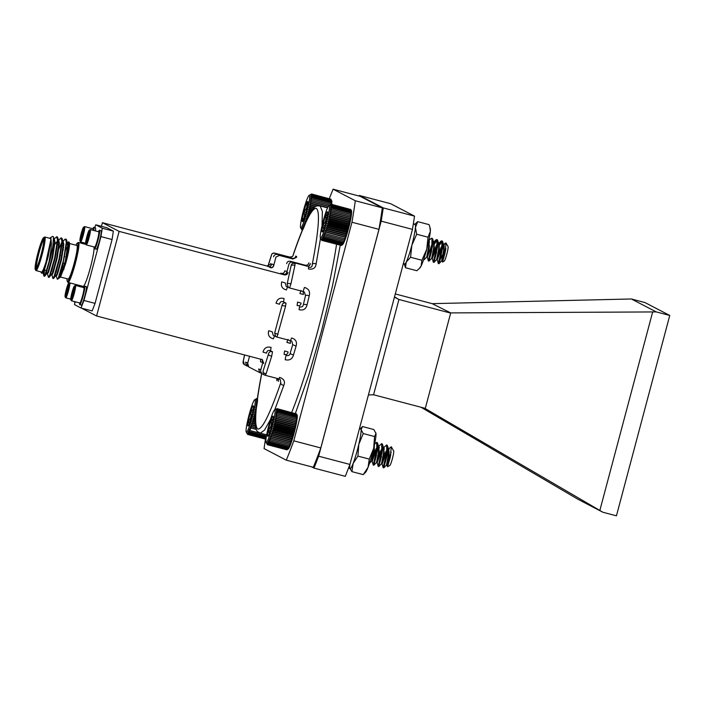 <?xml version="1.0" encoding="UTF-8"?>
<svg xmlns="http://www.w3.org/2000/svg" width="705" height="705" viewBox="0 0 705 705"><rect width="100%" height="100%" fill="white"/><g stroke="black" fill="none" stroke-linecap="round" stroke-linejoin="round"><path stroke-width="1.06" d="M414.884 224.199L417.73 221.652L429.081 224.639L430.288 228.64A20.657 2.23 104.7 0 1 430.332 231.399A20.657 2.23 104.7 0 1 426.745 249.209A20.657 2.23 104.7 0 1 421.141 265.961A20.657 2.23 104.7 0 1 419.96 267.874L416.814 270.729L405.472 267.741L404.362 264.146M417.73 221.652L415.439 227.477L416.69 234.227L411.852 245.287L410.566 257.272L406.239 262.04L405.472 267.741M429.891 227.107L430.332 231.399L428.041 237.215L416.69 234.227M428.041 237.215L426.745 249.209L421.907 260.26L410.566 257.272M421.907 260.26L421.141 265.961L419.149 268.711M404.256 263.74A20.657 2.23 -75.3 0 0 406.239 262.04A20.657 2.23 -75.3 0 0 411.852 245.287A20.657 2.23 104.7 0 0 415.439 227.477A20.657 2.23 -75.3 0 0 414.584 224.507M404.3 260.057A20.657 2.23 -75.3 0 0 404.212 260.982M331.05 204.424L331.65 204.362A17.74 1.912 104.7 0 1 331.65 204.371L331.077 202.837L331.773 203.26A17.74 1.912 104.7 0 1 331.65 204.362M331.773 203.26L331.174 201.762L331.844 202.309A17.74 1.912 104.7 0 1 331.773 203.26M331.844 202.309L331.218 200.854L331.861 201.533A17.74 1.912 104.7 0 1 331.844 202.309M331.861 201.533L331.209 200.114L331.826 200.925A17.74 1.912 104.7 0 1 331.861 201.533M330.927 199.198L311.61 193.998L310.57 194.712L311.91 194.51L310.834 195.999L311.989 195.787L310.817 196.774L311.945 196.695L310.746 197.726L311.839 197.779L310.623 198.828L311.689 199.013L310.456 200.07L311.478 200.387L310.226 201.436L311.213 201.894L309.962 202.925L310.914 203.516L309.645 204.503L310.561 205.225L309.292 206.168L310.165 207.006L308.905 207.896L309.733 208.847L308.482 209.658L309.275 210.725L308.032 211.456L308.79 212.619L307.556 213.245L308.279 214.505L307.063 215.025L307.759 216.356L306.56 216.77L307.221 218.171L306.049 218.462L306.684 219.916L305.547 220.083L306.155 221.573L305.036 221.608L305.626 223.124L304.542 223.027L305.106 224.551L304.058 224.322L304.613 225.847L303.599 225.485L304.146 226.992L303.168 226.499L303.696 227.971L302.762 227.345L303.291 228.781L302.392 228.023L302.93 229.398L302.066 228.526L302.604 229.83L301.775 228.843L302.322 230.068L301.537 228.975L302.093 230.112L300.612 227.689A16.805 1.815 -75.3 0 0 306.816 212.046A16.805 1.815 -75.3 0 0 309.116 195.373A16.805 1.815 -75.3 0 0 301.264 220.004A16.805 1.815 -75.3 0 0 300.612 227.689M302.198 220.427A10.434 1.128 -75.3 0 0 302.533 221.643A10.434 1.128 -75.3 0 0 303.414 220.216A10.434 1.128 -75.3 0 0 306.278 211.368A10.434 1.128 -75.3 0 0 307.918 202.732A10.434 1.128 -75.3 0 0 307.821 201.586A10.434 1.128 -75.3 0 0 306.701 202.952A10.434 1.128 -75.3 0 0 303.837 211.8A10.434 1.128 -75.3 0 0 302.198 220.427C304.498 218.012 305.045 215.14 303.837 211.8C306.552 209.279 307.503 206.336 306.701 202.952L307.882 203.26M306.014 212.372L303.837 211.8M310.13 194.791L311.61 193.998M309.116 195.373L311.487 194.069M304.058 224.322L304.727 224.498M304.542 223.027L305.291 223.229M305.036 221.608L305.926 221.846M305.547 220.083L306.613 220.365M306.049 218.462L307.362 218.806M306.56 216.77L308.164 217.193M307.759 216.356L308.499 216.55M307.063 215.025L309.028 215.545M308.279 214.505L309.433 214.805M307.556 213.245L309.953 213.879M308.79 212.619L310.429 213.051M308.032 211.456L310.931 212.214M309.275 210.725L311.504 211.315M308.482 209.658L311.989 210.584M309.733 208.847L312.676 209.623M308.905 207.896L313.143 209.006M310.165 207.006L313.989 208.019M309.292 206.168L314.456 207.526M310.561 205.225L315.62 206.556M309.645 204.503L316.157 206.221M310.914 203.516L327.534 207.887L320.14 205.948L322.388 211.474L322.018 225.767M309.962 202.925L327.675 207.587M311.213 201.894L328.31 206.398M310.226 201.436L328.415 206.23M311.478 200.387L329.737 205.199M310.456 200.07L329.799 205.155M311.689 199.013L330.918 204.071M311.839 197.779L331.077 202.837M311.945 196.695L331.174 201.762M311.989 195.787L331.218 200.854M311.98 195.056L331.209 200.114M311.91 194.51L331.138 199.577M311.786 194.157L331.015 199.215M413.341 223.793L415.086 224.252A20.657 2.23 104.7 0 1 411.984 244.794A20.657 2.23 104.7 0 1 404.564 264.208L403.286 263.864M274.545 410.019A16.805 1.815 -75.3 0 0 269.081 424.454A16.805 1.815 -75.3 0 0 266.041 442.335A16.805 1.815 -75.3 0 0 272.236 426.692A16.805 1.815 -75.3 0 0 274.545 410.019L276.871 408.653L275.849 409.305L277.083 408.662L276.034 409.402L277.25 408.874L276.237 410.169L277.409 409.869L276.228 411.641L277.347 411.597L276.149 412.628L277.232 412.716L276.016 413.764L277.065 413.985L275.822 415.042L276.845 415.404L275.593 416.443L276.571 416.937L275.311 417.959L276.254 418.576L274.985 419.563L275.884 420.312L274.624 421.238L275.488 422.11L274.227 422.974L275.047 423.961L273.796 424.754L274.58 425.846L273.337 426.551L274.086 427.732L272.861 428.34L273.575 429.609L272.368 430.112L273.046 431.46L271.857 431.848L272.518 433.258L271.346 433.522L271.98 434.976L270.843 435.117L271.443 436.615L270.332 436.615L270.914 438.14L269.839 438.008L270.403 439.532L269.363 439.277L269.918 440.792L268.913 440.396L269.451 441.903L268.49 441.365L269.019 442.837L268.094 442.176L268.623 443.595L267.733 442.81L268.261 444.176L267.415 443.269L267.953 444.555L266.904 443.63L267.468 444.74L286.759 449.772M267.688 444.749L286.917 449.808L288.16 449.076A17.74 1.912 104.7 0 1 288.116 449.103A17.74 1.912 104.7 0 1 288.081 449.129M288.442 448.803L287.499 449.235L288.759 448.345A17.74 1.912 104.7 0 1 288.442 448.803M288.759 448.345L287.851 448.662L289.12 447.71A17.74 1.912 104.7 0 1 288.759 448.345M289.12 447.71L288.248 447.895L289.508 446.908A17.74 1.912 104.7 0 1 289.12 447.71M289.508 446.908L288.68 446.961L289.94 445.93A17.74 1.912 104.7 0 1 289.508 446.908M289.94 445.93L289.147 445.86L290.389 444.811A17.74 1.912 104.7 0 1 289.94 445.93M290.389 444.811L289.64 444.599L290.865 443.542A17.74 1.912 104.7 0 1 290.389 444.811L269.363 439.277M290.865 443.542L290.152 443.198L291.359 442.158A17.74 1.912 104.7 0 1 290.865 443.542L269.839 438.008M291.359 442.158L290.671 441.674L291.87 440.651A17.74 1.912 104.7 0 1 291.359 442.158L270.332 436.615M291.87 440.651L291.209 440.043L292.372 439.056A17.74 1.912 104.7 0 1 291.87 440.651L270.843 435.117M292.372 439.056L291.747 438.316L292.883 437.382A17.74 1.912 104.7 0 1 292.372 439.056L271.346 433.522M292.883 437.382L292.284 436.527L293.395 435.646A17.74 1.912 104.7 0 1 292.883 437.382L271.857 431.848M293.395 435.646L292.804 434.677L293.888 433.875A17.74 1.912 104.7 0 1 293.395 435.646L272.368 430.112M293.888 433.875L293.324 432.799L294.364 432.086A17.74 1.912 104.7 0 1 293.888 433.875L272.861 428.34M294.364 432.086L293.809 430.905L294.822 430.288A17.74 1.912 104.7 0 1 294.364 432.086L273.337 426.551M294.822 430.288L294.285 429.028L295.254 428.517A17.74 1.912 104.7 0 1 294.822 430.288L273.796 424.754M295.254 428.517L294.716 427.168L295.651 426.772A17.74 1.912 104.7 0 1 295.254 428.517L274.227 422.974M295.651 426.772L295.122 425.371L296.012 425.097A17.74 1.912 104.7 0 1 295.651 426.772L274.624 421.238M296.012 425.097L295.483 423.643L296.338 423.493A17.74 1.912 104.7 0 1 296.012 425.097L274.985 419.563M296.338 423.493L295.8 421.995L296.62 421.978A17.74 1.912 104.7 0 1 296.338 423.493L275.311 417.959M296.62 421.978L296.074 420.462L296.849 420.577A17.74 1.912 104.7 0 1 296.62 421.978L275.593 416.443M296.849 420.577L296.294 419.052L297.034 419.299A17.74 1.912 104.7 0 1 296.849 420.577L275.822 415.042M297.034 419.299L296.461 417.783L297.175 418.162A17.74 1.912 104.7 0 1 297.034 419.299M297.175 418.162L296.576 416.664L297.254 417.184A17.74 1.912 104.7 0 1 297.175 418.162M297.254 417.184L296.638 415.712L297.29 416.355A17.74 1.912 104.7 0 1 297.254 417.184M297.29 416.355L296.638 414.928L297.263 415.703A17.74 1.912 104.7 0 1 297.29 416.355M297.263 415.703L296.585 414.337L297.184 415.227A17.74 1.912 104.7 0 1 297.263 415.703M277.25 408.874L296.479 413.932L297.061 414.945M296.435 413.923L277.083 408.662M389.072 449.429A11.403 1.234 -75.3 0 0 387.019 455.95L383.74 467.794L387.398 451.958L387.556 445.833L386.745 445.199M384.304 448.953L383.749 450.239M381.511 456.214L378.779 466.49L382.436 450.654L382.586 444.52L381.775 443.886M379.343 447.649L378.788 448.926M376.549 454.91L373.817 465.185L377.466 449.341L377.624 443.216L376.814 442.581M374.373 446.344L373.879 447.481M389.019 449.314L384.622 461.326L383.15 467.679L386.772 451.799L386.622 445.049L383.026 448.098L381.414 450.698L377.175 462.639L379.264 451.306L378.488 446.459M384.058 448.01L383.687 448.794M382.163 452.513L378.188 466.375L381.81 450.486L381.652 443.745L378.056 446.785L376.452 449.393L372.214 461.334L374.302 449.993L374.267 445.771M379.087 446.697L374.69 458.708L373.218 465.062L376.849 449.182L376.69 442.44L374.663 443.877M391.284 446.741L393.39 450.513A8.046 0.872 -75.3 0 0 393.328 450.292L393.69 450.927A7.526 0.811 104.7 0 1 392.324 458.937A7.526 0.811 104.7 0 1 389.874 465.397L387.565 466.763L390.297 457.192L391.284 446.741L387.988 449.402L386.375 452.011L382.145 463.943L384.234 452.61L383.458 447.763M388.649 452.945L389.336 451.817M390.702 455.104L387.565 466.763M391.187 452.231L386.49 465.088L388.578 453.756L388.543 449.534L387.556 445.833M387.697 448.962L385.758 451.843L381.52 463.784L383.608 452.451L383.582 448.23L382.586 444.52M382.727 447.657L380.797 450.539L376.558 462.48L378.647 451.138L378.611 446.917L377.624 443.216M377.765 446.353L375.827 449.235L371.597 461.167L373.817 447.745M390.826 454.452L387.107 465.256L389.195 453.914L388.42 449.076M273.17 419.034L271.099 420.259C271.936 424.066 271.02 427.406 268.358 430.288A10.434 1.128 -75.3 0 0 267.741 436.263A10.434 1.128 -75.3 0 0 267.962 436.289A10.434 1.128 -75.3 0 0 269.865 432.2A10.434 1.128 -75.3 0 0 272.606 422.172A10.434 1.128 -75.3 0 0 273.24 416.232A10.434 1.128 -75.3 0 0 271.099 420.259A10.434 1.128 -75.3 0 0 268.358 430.288L269.407 433.478M272.888 420.726L271.099 420.259M270.332 430.808L268.358 430.288M266.728 443.524L267.468 444.74M267.953 444.555L287.182 449.623M268.261 444.176L287.499 449.235M268.623 443.595L287.851 448.662M269.019 442.837L288.248 447.895M269.451 441.903L288.68 446.961M269.918 440.792L289.147 445.86M270.403 439.532L289.64 444.599M270.914 438.14L290.152 443.198M271.443 436.615L290.671 441.674M271.98 434.976L291.209 440.043M272.518 433.258L291.747 438.316M273.046 431.46L292.284 436.527M273.575 429.609L292.804 434.677M274.086 427.732L293.324 432.799M274.58 425.846L293.809 430.905M275.047 423.961L294.285 429.028M275.488 422.11L294.716 427.168M275.884 420.312L295.122 425.371M276.254 418.576L295.483 423.643M276.571 416.937L295.8 421.995M276.845 415.404L296.074 420.462M277.065 413.985L296.294 419.052M277.232 412.716L296.461 417.783M277.347 411.597L296.576 416.664M277.409 410.645L296.638 415.712M277.409 409.869L296.638 414.928M277.356 409.279L296.585 414.337M248.424 417.422A16.805 1.815 -75.3 0 0 246.239 432.033A16.805 1.815 -75.3 0 0 252.443 416.391A16.805 1.815 -75.3 0 0 254.752 399.717A16.805 1.815 -75.3 0 0 248.424 417.422M253.315 409.103L250.724 411.702C251.641 415.518 250.804 418.867 248.222 421.757A10.434 1.128 -75.3 0 0 248.16 425.987A10.434 1.128 -75.3 0 0 248.178 425.979A10.434 1.128 -75.3 0 0 250.645 420.145A10.434 1.128 -75.3 0 0 253.157 410.09A10.434 1.128 -75.3 0 0 253.448 405.921A10.434 1.128 -75.3 0 0 253.192 405.868A10.434 1.128 -75.3 0 0 250.724 411.702A10.434 1.128 -75.3 0 0 248.222 421.757L249.438 423.617M252.734 412.231L250.724 411.702M249.958 422.216L248.222 421.757M254.752 399.717L257.087 398.343L256.074 399.004L257.299 398.369L256.373 399.418L257.563 399.004L256.444 399.902L257.616 399.612L256.461 400.572L257.607 400.405L256.435 401.409L257.545 401.365L256.347 402.405L257.422 402.502L256.206 403.551L257.255 403.78L256.012 404.837L257.025 405.199L255.774 406.247L256.752 406.75L255.492 407.763L256.435 408.398L255.166 409.376L256.065 410.134L254.805 411.059L255.659 411.94L254.399 412.804L255.219 413.791L253.967 414.575L254.752 415.677L253.509 416.373L254.258 417.563L253.033 418.162L253.747 419.44L252.531 419.933L253.218 421.29L252.029 421.661L252.681 423.079L251.518 423.335L252.143 424.798L251.006 424.921L251.606 426.419L250.504 426.419L251.086 427.935L250.011 427.803L250.575 429.327L249.535 429.054L250.09 430.579L249.085 430.165L249.623 431.671L248.662 431.125L249.191 432.597L248.266 431.927L248.442 433.901L247.596 432.993L248.134 434.271L247.323 433.249L247.869 434.447L247.102 433.319L247.658 434.421L246.917 433.205L247.525 434.209M246.917 433.205L247.499 434.201M248.134 434.271L266.005 438.977M265.979 439.215L247.869 434.447M247.658 434.421L265.97 439.241M248.442 433.901L266.058 438.536M248.803 433.337L266.137 437.902M249.191 432.597L266.261 437.082M249.623 431.671L266.428 436.087M250.09 430.579L266.631 434.932M249.535 429.054L250.575 429.327M250.011 427.803L256.303 429.46M251.086 427.935L256.25 429.301M250.504 426.419L255.88 427.838M251.606 426.419L255.827 427.53M251.006 424.921L255.615 426.137M252.143 424.798L255.571 425.697M251.518 423.335L255.457 424.375M252.681 423.079L255.43 423.802M252.029 421.661L255.377 422.551M253.218 421.29L255.369 421.854M252.531 419.933L255.36 420.682M253.747 419.44L255.369 419.872M253.033 418.162L255.395 418.788M254.258 417.563L255.43 417.871M253.509 416.373L255.474 416.893M254.752 415.677L255.527 415.88M253.967 414.575L255.58 414.998M254.399 412.804L255.712 413.148M254.805 411.059L255.862 411.341M255.166 409.376L256.021 409.596M255.492 407.763L256.197 407.948M255.774 406.247L256.364 406.397M256.012 404.837L256.532 404.97M344.639 238.528L345.847 237.479A17.74 1.912 104.7 0 1 345.353 238.898L324.326 233.364L324.89 234.888L323.842 234.659L324.397 236.184L323.383 235.814L323.93 237.321L322.952 236.818L323.489 238.299L322.546 237.664L322.714 239.718L321.85 238.836L322.388 240.149L321.33 239.277L321.885 240.414L321.136 239.224L321.797 240.273M345.847 237.479L345.168 236.977L346.349 235.955A17.74 1.912 104.7 0 1 345.847 237.479L324.82 231.945L325.41 233.461M346.349 235.955L345.697 235.32L346.86 234.342A17.74 1.912 104.7 0 1 346.349 235.955L325.322 230.42L325.93 231.91L324.82 231.945M346.86 234.342L346.234 233.575L347.371 232.65A17.74 1.912 104.7 0 1 346.86 234.342L325.833 228.808L326.468 230.253L325.322 230.42M347.371 232.65L346.772 231.769L347.873 230.905A17.74 1.912 104.7 0 1 347.371 232.65L326.344 227.116L327.005 228.517L325.833 228.808M347.873 230.905L347.292 229.909L348.367 229.134A17.74 1.912 104.7 0 1 347.873 230.905L326.847 225.371L327.543 226.702L326.344 227.116M348.367 229.134L347.803 228.023L348.843 227.336A17.74 1.912 104.7 0 1 348.367 229.134L327.34 223.591L328.063 224.851L326.847 225.371M348.843 227.336L348.288 226.138L349.292 225.547A17.74 1.912 104.7 0 1 348.843 227.336L327.816 221.802L328.574 222.965L327.34 223.591M349.292 225.547L348.755 224.26L349.715 223.776A17.74 1.912 104.7 0 1 349.292 225.547L328.266 220.004L329.059 221.07L327.816 221.802M349.715 223.776L349.187 222.419L350.103 222.049A17.74 1.912 104.7 0 1 349.715 223.776L328.689 218.242L329.526 219.202L328.266 220.004M350.103 222.049L349.574 220.63L350.464 220.383A17.74 1.912 104.7 0 1 350.103 222.049L329.076 216.514L329.949 217.36L328.689 218.242M350.464 220.383L349.927 218.92L350.773 218.797A17.74 1.912 104.7 0 1 350.464 220.383L329.438 214.849L330.345 215.571L329.076 216.514M350.773 218.797L350.235 217.299L351.046 217.307A17.74 1.912 104.7 0 1 350.773 218.797L329.746 213.262L330.698 213.853L329.438 214.849M351.046 217.307L350.5 215.792L351.266 215.933A17.74 1.912 104.7 0 1 351.046 217.307L330.019 211.773L331.006 212.24L329.746 213.262M351.266 215.933L350.711 214.408L351.442 214.69A17.74 1.912 104.7 0 1 351.266 215.933L330.248 210.398L331.271 210.725L330.019 211.773M351.442 214.69L350.861 213.174L351.566 213.589A17.74 1.912 104.7 0 1 351.442 214.69M351.566 213.589L350.967 212.09L351.636 212.637A17.74 1.912 104.7 0 1 351.566 213.589M351.636 212.637L351.011 211.174L351.654 211.852A17.74 1.912 104.7 0 1 351.636 212.637M351.654 211.852L351.002 210.434L351.619 211.236A17.74 1.912 104.7 0 1 351.654 211.852M350.826 209.552L351.469 210.654A17.74 1.912 104.7 0 1 351.531 210.804L350.94 209.737M350.729 209.508L331.412 204.3L330.363 205.023L331.711 204.829L330.592 205.701L331.773 205.375L330.627 206.318L331.782 206.116L330.61 207.103L331.738 207.023L330.539 208.054L331.632 208.107L330.416 209.156L331.473 209.35L330.248 210.398M321.885 240.414L341.238 245.411M322.114 240.379L341.343 245.437L342.595 244.688A17.74 1.912 104.7 0 1 342.489 244.767A17.74 1.912 104.7 0 1 342.41 244.802M341.343 245.437L342.489 244.767M342.877 244.371L341.943 244.776L343.203 243.877A17.74 1.912 104.7 0 1 342.877 244.371M343.203 243.877L342.313 244.159L343.573 243.199A17.74 1.912 104.7 0 1 343.203 243.877M344.868 240.194L344.119 239.956L345.353 238.898A17.74 1.912 104.7 0 1 344.868 240.194A17.74 1.912 104.7 0 1 344.41 241.348A17.74 1.912 104.7 0 1 343.978 242.353A17.74 1.912 104.7 0 1 343.573 243.199L342.718 243.357L344.41 241.348L343.626 241.242L344.868 240.194L323.842 234.659M442.335 249.209L440.898 253.5A11.403 1.234 -75.3 0 0 439.347 261.15L438.942 263.688L440.184 259.713L442.414 248.662L442.687 241.674L442.229 240.995L438.88 246.107M436.642 252.082L433.945 262.392L437.452 247.358L437.717 240.37L437.267 239.691L433.919 244.802M431.68 250.768L428.948 260.929L432.491 246.054L432.755 239.057L431.954 238.44M429.512 242.212L428.957 243.489M426.719 249.464L426.525 250.055M424.595 256.646L426.807 248.988M443.507 244.952L441.753 247.393L437.294 259.696L438.29 263.538L441.797 248.504L441.885 241.057L440.837 241.216L438.818 244.661M437.303 248.354L436.025 251.914M433.945 262.392L433.319 262.234L436.836 247.199L436.924 239.753L435.875 239.911L433.857 243.357M432.332 247.05L428.332 260.894L431.865 245.886L431.954 238.449L430.905 238.607L428.226 241.339M429.266 241.251L428.887 242.053M446.009 243.013L448.063 246.583A7.526 0.811 104.7 0 1 448.054 248.292A7.526 0.811 104.7 0 1 446.274 256.065A7.526 0.811 104.7 0 1 444.247 261.062L442.546 262.066L445.093 252.963L446.009 243.013L445.243 243.093L443.745 245.684M439.347 261.15L445.921 248.345M445.569 250.522A8.046 0.872 -75.3 0 0 444.855 252.989L442.255 261.009L442.546 262.066M445.798 249.138L441.621 260.947L443.648 250.213L443.242 244.732M442.828 244.82L441.127 247.226L436.659 259.643L438.686 248.909L438.713 244.071L437.717 240.37M437.867 243.516L436.166 245.922L431.689 258.338L433.716 247.605L433.742 242.767L432.755 239.057M432.896 242.212L432.218 242.89M428.834 250.24L426.728 257.025L428.755 246.301L428.702 241.154M438.942 263.688L441.621 260.947L442.246 261.114L444.273 250.381L444.088 245.067L443.551 244.935M433.972 262.383L436.659 259.643L437.276 259.801L439.303 249.076L439.127 243.754L438.589 243.622M438.536 243.648L440.837 241.216M437.805 244.362L432.315 258.497L434.342 247.763L433.927 242.282L431.821 244.776L427.345 257.193L429.371 246.459L428.737 240.978M320.431 234.175A16.805 1.815 -75.3 0 0 320.405 237.99A16.805 1.815 -75.3 0 0 326.609 222.348A16.805 1.815 -75.3 0 0 328.918 205.684A16.805 1.815 -75.3 0 0 324.388 216.823A16.805 1.815 -75.3 0 0 320.431 234.175M322.053 231.795A10.434 1.128 -75.3 0 0 322.326 231.945A10.434 1.128 -75.3 0 0 324.018 228.499A10.434 1.128 -75.3 0 0 326.812 218.585A10.434 1.128 -75.3 0 0 327.649 211.976A10.434 1.128 -75.3 0 0 327.613 211.888A10.434 1.128 -75.3 0 0 325.692 215.272A10.434 1.128 -75.3 0 0 322.89 225.186A10.434 1.128 -75.3 0 0 322.053 231.795L323.287 230.35M327.578 214.452L325.692 215.272C326.521 219.008 325.587 222.313 322.89 225.186L323.762 229.187M327.376 215.721L325.692 215.272M324.935 225.723L322.89 225.186M329.931 205.093L331.412 204.3M328.918 205.684L331.288 204.371M320.405 237.99L321.709 240.255M324.326 233.364L345.353 238.898M344.119 239.956L324.89 234.888M324.397 236.184L343.626 241.242M325.93 231.91L345.168 236.977M326.468 230.253L345.697 235.32M327.005 228.517L346.234 233.575M327.543 226.702L346.772 231.769M328.063 224.851L347.292 229.909M328.574 222.965L347.803 228.023M329.059 221.07L348.288 226.138M329.526 219.202L348.755 224.26M329.949 217.36L349.187 222.419M330.345 215.571L349.574 220.63M330.698 213.853L349.927 218.92M331.006 212.24L350.235 217.299M331.271 210.725L350.5 215.792M331.473 209.35L350.711 214.408M331.632 208.107L350.861 213.174M331.738 207.023L350.967 212.09M331.782 206.116L351.011 211.174M331.773 205.375L351.002 210.434M331.711 204.829L350.94 209.887M331.588 204.468L350.817 209.526M322.388 240.149L341.617 245.208M322.714 239.718L341.943 244.776M323.075 239.101L342.313 244.159M323.489 238.299L342.718 243.357M323.93 237.321L343.159 242.388M375.906 433.029L375.88 432.94A20.657 2.23 104.7 0 1 375.906 433.029A20.657 2.23 104.7 0 1 375.985 433.505A20.657 2.23 104.7 0 1 373.694 448.283A20.657 2.23 104.7 0 1 368.045 467.327A20.657 2.23 104.7 0 1 365.578 472.271L363.269 474.624L351.918 471.636L349.997 468.543M360.493 428.596L362.511 426.543L373.853 429.53L375.985 433.505L374.567 436.545L373.694 448.283L369.27 459.096L357.928 456.109L353.152 463.405L351.918 471.636M369.27 459.096L368.045 467.327L363.269 474.624M362.511 426.543L361.092 429.583L363.225 433.557L358.801 444.37L357.928 456.109M374.567 436.545L363.225 433.557M375.88 432.94L375.985 433.505M349.918 464.445A20.657 2.23 -75.3 0 0 349.795 467.662M349.874 468.138A20.657 2.23 -75.3 0 0 353.152 463.405A20.657 2.23 -75.3 0 0 358.801 444.37A20.657 2.23 -75.3 0 0 361.092 429.583A20.657 2.23 104.7 0 0 360.202 428.896M359.532 428.34L360.704 428.649A20.657 2.23 104.7 0 1 357.602 449.191A20.657 2.23 104.7 0 1 350.182 468.596L348.481 468.146M81.234 237.752L80.608 237.585A4.768 0.511 104.7 0 1 81.56 233.232L80.608 237.585A4.768 0.511 104.7 0 0 80.714 238.678A4.768 0.511 104.7 0 0 80.908 238.422A4.768 0.511 104.7 0 0 82.168 234.915A4.768 0.511 104.7 0 0 83.119 230.57A4.768 0.511 104.7 0 0 83.128 229.504A4.768 0.511 104.7 0 0 82.82 229.724L81.56 233.232A4.768 0.511 104.7 0 1 82.82 229.724M82.547 233.496L81.56 233.232M83.216 231.769A7.138 0.767 104.7 0 1 79.973 240.916A7.138 0.767 104.7 0 1 81.119 233.875A7.138 0.767 104.7 0 1 83.587 227.195A7.138 0.767 104.7 0 1 83.216 231.769M83.587 227.195L84.547 226.631A7.931 0.855 104.7 0 1 84.644 226.605A7.931 0.855 104.7 0 1 84.124 231.716A7.931 0.855 104.7 0 1 80.608 241.947A7.931 0.855 104.7 0 1 80.529 241.877L79.973 240.916M84.644 226.605L93.034 228.817A7.931 0.855 104.7 0 1 93.113 228.887A7.931 0.855 104.7 0 1 93.148 230.306M93.448 230.385A7.535 0.811 -75.3 0 0 93.386 229.363L93.113 228.887M92.857 228.764A9.588 1.031 104.7 0 1 93.835 227.318A9.588 1.031 104.7 0 1 93.791 230.473M93.835 227.318L95.422 227.733A9.588 1.031 104.7 0 1 95.378 230.896M88.821 233.381L88.231 233.223A4.768 0.511 -75.3 0 0 86.918 237.391L88.231 233.223A4.768 0.511 -75.3 0 1 88.804 232.456A4.768 0.511 -75.3 0 1 88.856 232.87A4.768 0.511 -75.3 0 1 88.169 236.677A4.768 0.511 -75.3 0 1 86.856 240.837A4.768 0.511 -75.3 0 1 86.389 241.63A4.768 0.511 -75.3 0 1 86.23 241.198L86.918 237.391A4.768 0.511 -75.3 0 0 86.23 241.198M87.913 237.647L86.918 237.391M87.596 234.051A7.138 0.767 -75.3 0 0 85.657 243.868A7.138 0.767 -75.3 0 0 88.292 237.224A7.138 0.767 -75.3 0 0 89.271 230.147A7.138 0.767 -75.3 0 0 87.596 234.051M85.657 243.868L86.213 244.838A7.931 0.855 -75.3 0 0 86.283 244.899A7.931 0.855 -75.3 0 0 89.138 237.453A7.931 0.855 -75.3 0 0 90.328 229.566A7.931 0.855 -75.3 0 0 90.222 229.583L89.271 230.147M86.283 244.899L94.673 247.111A7.931 0.855 -75.3 0 0 94.778 247.085A7.931 0.855 -75.3 0 0 96.629 242.749A7.931 0.855 -75.3 0 0 98.788 231.839A7.931 0.855 -75.3 0 0 98.718 231.769L90.328 229.566M98.788 231.839L99.07 232.315A7.535 0.811 104.7 0 1 97.863 239.744A7.535 0.811 104.7 0 1 95.254 246.803L94.778 247.085M94.496 247.067A9.588 1.031 -75.3 0 0 94.637 248.812A9.588 1.031 -75.3 0 0 98.021 240.035A9.588 1.031 -75.3 0 0 99.52 230.271A9.588 1.031 -75.3 0 0 98.533 231.725M99.52 230.271L101.106 230.694A9.588 1.031 104.7 0 1 99.608 240.449A9.588 1.031 104.7 0 1 96.224 249.226L94.637 248.812M48.945 262.04C51.095 251.509 51.773 243.921 50.971 239.286A18.18 1.965 -75.3 0 0 50.372 237.726L52.699 236.351L53.527 236.933L52.804 246.635A20.657 2.23 104.7 0 1 48.945 262.04L45.331 273.84L43.869 275.893L44.547 270.086M53.501 239.577L56.735 236.721L57.466 240.044L54.62 258.048L49.747 274.994L48.425 277.259L47.429 273.796M57.158 244.053L57.898 242.388M57.413 241.366L61.141 237.885L61.881 241.207L59.035 259.211L54.162 276.157L52.831 278.413L51.8 274.492M53.465 271.945L56.118 261.344M61.573 245.217L62.304 243.551M58.039 250.813L61.361 243.251L64.675 239.48L65.556 239.048L66.296 242.37L63.45 260.374L58.436 277.647A20.657 2.23 -75.3 0 0 62.525 266.499L59.669 277.365L60.533 276.977L59.669 277.365M52.804 246.635L50.76 257.034L45.887 273.981L44.776 276.131L44.38 275.787M56.982 236.889L57.836 237.691L58.022 240.194L55.175 258.197L50.293 275.144L49.191 277.294L48.795 276.95M56.876 246.265L57.713 244.203M61.397 238.052L62.252 238.845L62.437 241.357L59.59 259.361L54.708 276.307L53.606 278.449L53.21 278.114M61.291 247.429L62.128 245.366M65.812 239.215L66.667 240.008L66.852 242.511L62.525 266.499M50.971 239.286L45.781 262.991L41.947 273.346L41.172 272.668A18.18 1.965 -75.3 0 0 45.781 262.991M50.372 237.726A18.18 1.965 -75.3 0 0 49.826 238.325M40.987 271.883A18.18 1.965 -75.3 0 0 41.172 272.668M35.999 270.57L41.56 272.033A17.352 1.877 -75.3 0 0 47.676 256.135A17.352 1.877 -75.3 0 0 50.39 238.475L44.829 237.012A17.352 1.877 104.7 0 1 42.115 254.672A17.352 1.877 104.7 0 1 35.999 270.57A17.352 1.877 104.7 0 1 35.823 270.42L35.25 269.416A16.523 1.789 -75.3 0 0 41.242 254.426A16.523 1.789 -75.3 0 0 43.613 237.647A16.523 1.789 -75.3 0 0 37.894 253.121A16.523 1.789 -75.3 0 0 35.25 269.416M43.613 237.647L44.609 237.056A17.352 1.877 104.7 0 1 44.829 237.012M41.146 254.373A15.536 1.674 104.7 0 1 35.867 268.561A15.536 1.674 104.7 0 1 37.999 253.148A15.536 1.674 104.7 0 1 43.728 238.695A15.536 1.674 104.7 0 1 41.146 254.373M59.617 274.994A18.18 1.965 104.7 0 1 59.687 274.245M65.442 250.293A18.18 1.965 104.7 0 1 66.411 247.578M65.591 263.829L68.588 249.614L68.843 241.806L69.372 242.723A18.18 1.965 104.7 0 1 65.591 263.829L60.533 276.977L65.362 260.806L67.689 245.366L66.667 240.008M66.341 248.116A17.352 1.877 -75.3 0 0 65.336 250.927M59.916 273.54A17.352 1.877 -75.3 0 0 59.828 274.448M60.507 277.021L68.085 279.013A17.352 1.877 -75.3 0 0 74.21 263.124A17.352 1.877 -75.3 0 0 76.924 245.455L69.548 243.516M68.843 241.806L66.834 242.969M66.808 243.472L66.155 244.776M58.18 270.341L57.378 274.465M56.25 276.113L57.378 279.321L58.436 277.647M60.278 277.294L57.378 279.321M43.895 239.665A14.708 1.586 -75.3 0 0 38.881 253.386A14.708 1.586 -75.3 0 0 36.484 267.794M47.05 270.738A14.708 1.586 104.7 0 1 46.997 270.729L44.485 270.068M50.399 243.93L48.257 256.303L44.195 270.826L43.111 272.773L42.556 272.632M53.765 239.03L54.32 239.171L55.008 242.026L52.672 257.466L48.61 271.989L47.526 273.937L46.971 273.796M58.18 240.185L58.727 240.335L59.423 243.19L57.087 258.62L53.016 273.152L51.941 275.1L51.386 274.95M62.595 241.348L63.142 241.498L63.829 244.353L61.502 259.784L57.431 274.315L56.347 276.263L55.801 276.113M62.445 251.976L63.38 249.544M66.235 243.683L66.737 243.058M67.001 242.511L67.557 242.661L68.244 245.516L65.909 260.947L63.688 269.777M47.711 256.153L43.639 270.685L41.947 273.346M53.527 236.933L54.452 241.886L52.126 257.316L48.055 271.848L44.776 276.131M55.431 243.807L58.022 240.176M57.836 237.691L58.867 243.049L56.532 258.479L52.47 273.011L49.191 277.294M51.615 271.443L54.206 260.841M61.873 241.656L62.437 241.339M62.252 238.845L63.283 244.212L60.947 259.643L56.885 274.166L53.606 278.449M56.021 272.597L58.621 261.996M62.833 249.403L63.626 247.508M66.279 242.82L66.852 242.502M77.294 243.11L78.29 242.529A20.657 2.23 104.7 0 1 78.555 242.467A20.657 2.23 104.7 0 1 75.329 263.503A20.657 2.23 104.7 0 1 68.041 282.423A20.657 2.23 104.7 0 1 67.839 282.238L67.266 281.242A19.828 2.141 -75.3 0 0 74.448 263.247A19.828 2.141 -75.3 0 0 77.294 243.11A19.828 2.141 -75.3 0 0 75.92 245.19M68.041 282.423L83.137 286.397A20.657 2.23 -75.3 0 0 90.028 268.913A20.657 2.23 -75.3 0 0 93.968 246.926M67.081 278.748A19.828 2.141 -75.3 0 0 67.266 281.242M113.373 231.125L112.069 239.533L100.947 236.598L102.26 228.2L113.373 231.125L106.887 227.75L95.765 224.816L94.708 227.548M102.26 228.2L95.765 224.816M83.957 300.462L95.069 303.388L92.135 310.949L81.013 308.014L83.957 300.462L100.947 236.598M95.069 303.388L112.069 239.533M74.95 301.951L74.527 304.639L81.013 308.014M80.511 286.768A9.588 1.031 -75.3 0 0 80.661 285.745M73.928 301.44A9.588 1.031 -75.3 0 0 74.087 301.731L75.682 302.145A9.588 1.031 -75.3 0 0 75.964 301.969M79.771 304.683L81.357 305.106A9.588 1.031 -75.3 0 0 84.741 296.32A9.588 1.031 -75.3 0 0 86.239 286.565L84.653 286.151A9.588 1.031 104.7 0 1 83.146 295.906A9.588 1.031 104.7 0 1 79.771 304.683A9.588 1.031 104.7 0 1 79.63 302.938M72.042 296.576L71.416 296.417A4.768 0.511 104.7 0 1 72.368 292.064L71.416 296.417A4.768 0.511 104.7 0 0 71.522 297.51A4.768 0.511 104.7 0 0 71.725 297.254A4.768 0.511 104.7 0 0 72.985 293.747A4.768 0.511 104.7 0 0 73.937 289.394A4.768 0.511 104.7 0 0 73.937 288.336A4.768 0.511 104.7 0 0 73.628 288.556L72.368 292.064A4.768 0.511 104.7 0 1 73.628 288.556M73.355 292.328L72.368 292.064M71.328 295.21A7.138 0.767 104.7 0 1 74.404 286.019A7.138 0.767 104.7 0 1 73.426 293.104A7.138 0.767 104.7 0 1 70.791 299.748A7.138 0.767 104.7 0 1 71.328 295.21M74.404 286.019L75.356 285.454A7.931 0.855 104.7 0 1 75.461 285.437A7.931 0.855 104.7 0 1 74.272 293.324A7.931 0.855 104.7 0 1 71.416 300.779A7.931 0.855 104.7 0 1 71.346 300.709L70.791 299.748M75.461 285.437L83.851 287.649A7.931 0.855 104.7 0 1 83.921 287.711A7.931 0.855 104.7 0 1 83.331 292.751A7.931 0.855 104.7 0 1 79.912 302.965A7.931 0.855 104.7 0 1 79.806 302.983L71.416 300.779M79.912 302.965L80.388 302.683A7.535 0.811 -75.3 0 0 82.996 295.624A7.535 0.811 -75.3 0 0 84.203 288.195L83.921 287.711M83.666 287.596A9.588 1.031 104.7 0 1 84.653 286.151M68.27 286.3L67.689 286.142A4.768 0.511 -75.3 0 0 66.376 290.31L67.689 286.142A4.768 0.511 -75.3 0 1 68.262 285.375A4.768 0.511 -75.3 0 1 68.306 285.789A4.768 0.511 -75.3 0 1 67.618 289.596A4.768 0.511 -75.3 0 1 66.314 293.756A4.768 0.511 -75.3 0 1 65.847 294.549A4.768 0.511 -75.3 0 1 65.688 294.117L66.376 290.31A4.768 0.511 -75.3 0 0 65.688 294.117M67.363 290.566L66.376 290.31M66.94 292.927A7.138 0.767 -75.3 0 0 68.676 286.036A7.138 0.767 -75.3 0 0 68.72 283.066A7.138 0.767 -75.3 0 0 66.252 289.755A7.138 0.767 -75.3 0 0 65.107 296.787A7.138 0.767 -75.3 0 0 66.94 292.927M65.107 296.787L65.662 297.748A7.931 0.855 -75.3 0 0 65.741 297.818A7.931 0.855 -75.3 0 0 67.698 293.465A7.931 0.855 -75.3 0 0 69.936 282.916M78.281 286.177A7.931 0.855 -75.3 0 0 78.325 285.128M78.484 285.173L78.519 285.234A7.535 0.811 104.7 0 1 78.581 286.256M78.925 286.345A9.588 1.031 -75.3 0 0 79.066 285.322M340.233 245.243L332.531 285.728L321.55 330.848L308.772 375.034L295.369 413.482M284.062 354.324L284.591 350.967L288.089 351.971C287.719 354.28 286.371 355.064 284.062 354.324M290.248 340.577L290.372 343.388L286.873 342.383L288.045 339.361M268.482 354.139C268.323 354.906 269.389 355.576 271.689 356.157L272.509 351.786C270.332 351.134 268.984 351.918 268.482 354.139L263.027 371.297L264.058 374.866L265.38 375.342L261.529 373.553L260.515 370.971L260.806 370.143M265.353 375.324L266.085 373.809C263.882 373.271 262.868 372.434 263.027 371.297M285.587 306.12L276.986 337.078L275.69 336.629L274.659 333.051L281.982 305.512C282.493 303.282 283.833 302.498 286.01 303.15L285.587 306.12L281.982 305.512M274.545 335.809L273.364 338.832C269.169 337.695 267.618 335.007 268.711 330.768L272.209 331.782L273.249 335.351L276.986 337.078M278.052 334.452L274.659 333.051M297.069 305.441L297.598 302.075L301.097 303.079C300.727 305.388 299.387 306.173 297.069 305.441M303.132 291.526L303.379 294.496L299.881 293.492L301.053 290.469M243.331 361.048L243.163 361.471C242.881 362.925 243.278 363.974 244.371 364.626L243.331 361.048L244.6 354.959M260.859 369.676L258.638 369.015L259.678 372.592L260.797 372.998M247.896 366.239L246.591 365.78L245.551 362.203L247.772 362.908M248.724 366.891C247.517 366.071 247.164 364.873 247.667 363.295L248.724 366.891L259.678 372.592M288.38 287.561L287.173 283.904L291.059 265.935C291.526 263.608 292.875 262.824 295.087 263.582L294.928 265.397C292.751 264.78 291.465 264.965 291.059 265.935M294.928 265.397L290.927 283.877C288.627 283.26 287.376 283.269 287.173 283.904M290.927 283.877L289.543 287.948L303.044 291.509L304.428 287.437C308.693 288.689 310.297 291.465 309.239 295.783C307.054 295.192 305.82 295.131 305.521 295.615L304.304 291.94L303.088 291.509M309.231 265.679L310.394 263.617C309.892 265.847 308.543 266.631 306.367 265.979L292.866 262.419C290.689 261.767 289.35 262.551 288.839 264.78L288.786 264.736C289.588 262.436 290.936 261.661 292.822 262.401L292.778 262.401M267.891 266.208L271.443 255.184C271.672 253.571 272.976 252.945 275.355 253.306L275.391 253.324C273.17 252.557 271.83 253.342 271.363 255.677L267.97 266.217M271.443 255.184L271.363 255.677M291.764 341.079L290.486 340.63L291.553 338.003C295.774 339.184 297.272 341.916 296.056 346.199L293.5 354.915C292.293 359.136 289.526 360.731 285.199 359.709L286.01 355.338C288.336 356.104 289.746 355.355 290.231 353.09L292.716 344.613L291.773 341.088L290.557 340.656M81.542 308.156L96.611 315.999L261.114 359.312L262.419 359.77L263.767 363.507M293.5 354.915C291.306 354.368 290.222 353.751 290.231 353.09M278.316 381.414L278.484 378.788M278.916 378.902L280.149 379.334L280.801 382.718C280.599 383.969 281.603 384.868 283.807 385.406C285.402 381.608 284 378.92 279.585 377.36L278.889 378.893L265.388 375.342M261.872 372.857C255.369 407.005 253.976 425.732 257.704 429.019C262.066 429.935 269.768 414.505 280.801 382.718M309.239 295.783L307.089 304.719C306.014 309.072 303.344 310.729 299.096 309.671L299.51 306.71C301.731 307.477 303.035 306.675 303.441 304.304L305.521 295.615M287.984 272.509C287.473 274.606 286.027 275.338 283.63 274.694L119.127 231.39L102.41 222.692L266.922 265.996L270.438 264.41L270.623 263.476M308.438 268.949C313.046 269.759 315.62 268.059 316.148 263.846C313.972 263.229 312.668 263.476 312.236 264.578C312.236 266.983 311.02 267.838 308.596 267.133L308.438 268.949M309.319 265.723L309.477 265.371C310.05 265.626 306.745 266.666 306.331 265.961L306.296 265.952M320.149 205.948L316.959 205.869C315.064 205.816 311.989 209.879 307.732 218.065C303.494 226.622 298.717 238.66 293.403 254.161L293.306 254.725C304.34 222.93 312.042 207.499 316.404 208.416C320.132 211.703 318.748 230.429 312.236 264.578M288.839 256.867L288.865 256.867C291.35 257.598 292.822 256.876 293.306 254.725M308.878 262.824C308.367 264.921 306.922 265.653 304.525 265.018L291.024 261.458C288.627 260.824 287.173 261.546 286.671 263.644M273.584 256.84C274.095 254.725 275.549 253.994 277.937 254.646L291.447 258.206C293.835 258.858 295.289 258.127 295.792 256.021M296.664 256.47L296.479 257.404L292.963 258.999L279.462 255.439L275.946 257.034L275.761 257.968M271.848 267.636L267.653 266.375C269.821 267.036 271.169 266.252 271.681 264.023L273.901 264.692M382.321 207.86L360.105 196.298L333.095 189.187L355.311 200.749L382.321 207.86A175.571 18.964 -75.3 0 1 378.964 229.345L320.801 447.948A175.571 18.964 -75.3 0 1 313.293 467.283L286.292 460.171L264.075 448.6A175.571 18.964 104.7 0 1 265.459 439.109M329.314 198.66A175.571 18.964 104.7 0 1 333.095 189.187M355.311 200.749A175.571 18.964 104.7 0 1 351.962 222.242L378.964 229.345M351.962 222.242L293.791 440.837L320.801 447.948M293.791 440.837A175.571 18.964 104.7 0 1 286.292 460.171M96.611 315.999L119.127 231.39M102.41 222.692L101.45 226.314M421 407.243L578.082 499.334L602.89 512.253L424.613 408.195L373.579 394.765L368.415 394.95M425.247 408.574L450.707 312.905L432.174 303.652L395.285 293.941M432.174 303.652L631.398 298.982L644.943 302.551L669.75 315.461L616.443 515.813L602.89 512.253M449.966 312.914L398.933 299.484L394.518 296.849M359.374 195.47L383.264 207.904L414.54 216.135L390.649 203.701L359.374 195.47L359.145 196.043M314.025 468.111L318.651 456.205L349.927 464.436L345.3 476.342L314.025 468.111L311.557 466.825M414.54 216.135L412.469 229.372L381.193 221.141L318.651 456.205M381.193 221.141L383.264 207.904M599.84 510.464L652.671 311.945L656.205 311.892L669.75 315.461M656.205 311.892L631.398 298.982M652.671 311.945L450.707 312.905M349.927 464.436L412.469 229.372M291.562 412.786C300.171 391.24 309.001 363.595 318.052 329.843C326.776 296.805 332.945 268.279 336.567 244.282M270.561 350.773C268.288 349.953 266.948 350.738 266.534 353.126L263.027 352.121C264.181 347.909 266.869 346.331 271.081 347.415L270.561 350.773L272.509 351.786M262.048 359.603L262.657 362.916C263.379 362.106 262.119 358.607 261.678 359.383M296.056 346.199L292.716 344.613M271.689 356.157L266.085 373.809M283.569 301.881C281.295 301.061 279.955 301.846 279.541 304.243L276.043 303.238C277.197 299.017 279.876 297.448 284.089 298.523L283.569 301.881L286.01 303.15M283.807 385.406L274.686 409.94M270.579 419.308L264.56 430.068L260.321 433.161L266.657 434.826M260.506 359.145L260.542 361.824L262.771 362.493M276.942 378.382L276.792 380.63L277.929 378.647M307.089 304.719L303.441 304.304M287.552 286.917L286.38 289.94C282.176 288.803 280.625 286.115 281.718 281.885L285.225 282.89L286.256 286.459L289.543 287.948M288.786 264.736L286.926 271.963C286.415 274.192 285.076 274.976 282.899 274.315L284.044 274.492M320.537 238.219L316.148 263.846M275.355 253.306L288.891 256.876C291.791 257.307 293.298 256.4 293.412 254.152M286.988 271.495L284.758 270.835C284.247 273.055 282.908 273.84 280.731 273.188L284.926 274.448M275.937 257.034L273.848 265.15C273.337 267.38 271.998 268.164 269.821 267.503L270.967 267.688M395.249 297.563L398.933 299.484L373.579 394.765M297.096 414.998L296.761 414.425M373.218 465.062L373.835 465.229M378.18 466.375L378.805 466.534M383.15 467.679L383.767 467.847M376.54 442.361L377.166 442.52M381.502 443.665L382.128 443.833M386.472 444.97L387.089 445.137M387.494 466.71L387.107 465.247L386.481 465.088L383.802 467.829M383.123 467.644L382.136 463.943L381.52 463.784L378.841 466.516M378.162 466.331L377.175 462.639L376.558 462.48L373.879 465.212M373.192 465.027L372.214 461.334L371.588 461.167L368.909 463.908M266.041 442.335L267.019 444.044M246.239 432.033L247.129 433.575M428.358 260.929L428.975 261.088L431.698 258.338L432.315 258.497L433.302 262.198M438.29 263.538L438.907 263.705M431.68 238.219L432.297 238.378M436.642 239.524L437.267 239.691M441.612 240.828L442.229 240.995M428.332 260.894L427.345 257.193L426.728 257.025L424.049 259.766M443.674 245.375L442.687 241.674M435.875 239.911L433.187 242.643M445.243 243.093L443.119 245.261M80.608 241.947L85.578 243.251M64.816 256.796L64.27 256.646M60.41 255.633L59.855 255.492M55.995 254.47L55.439 254.329M64.71 263.599L62.798 263.097M58.938 262.084L58.383 261.934M54.523 260.921L53.968 260.771M44.01 276.096L44.556 276.237M48.425 277.259L48.971 277.4M52.831 278.413L53.386 278.563M56.735 236.721L57.281 236.871M61.141 237.885L61.696 238.034M65.556 239.048L66.111 239.189M43.869 275.893L43.014 272.632M78.555 242.467L85.975 244.424M68.72 283.066L69.266 282.74M65.741 297.818L70.711 299.132M261 373.06L259.704 372.601M246.609 365.789L247.922 366.248M260.515 370.971L262.657 362.916M277.021 337.096L290.522 340.647M280.123 379.316L278.889 378.893M261.696 373.342C258.471 389.927 256.461 403.375 255.668 413.676C254.893 426.631 255.915 429.953 257.519 431.663L260.321 433.161M303.044 291.509L304.269 291.932M246.591 365.78L244.362 364.617M244.529 354.941L243.163 361.471M247.667 363.295L249.579 356.113M286.873 271.927C285.851 274.157 284.838 275.012 283.842 274.465L284.265 274.562M273.787 265.115C272.773 267.354 271.76 268.2 270.764 267.662L271.178 267.75"/></g></svg>
